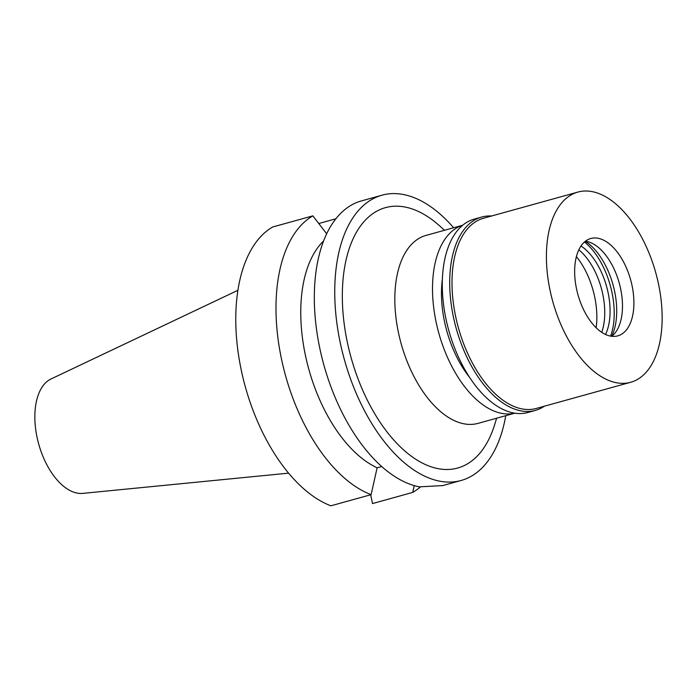 <?xml version="1.0" encoding="UTF-8"?>
<svg xmlns="http://www.w3.org/2000/svg" width="697" height="697" viewBox="0 0 697 697"><rect width="100%" height="100%" fill="white"/><g stroke="black" fill="none" stroke-linecap="round" stroke-linejoin="round"><path stroke-width="1.05" d="M237.912 290.3L51.029 378.968A59.628 32.297 74.5 0 0 37.019 437.124A59.628 32.297 74.5 0 0 82.743 493.38L288.602 473.15M326.675 233.8L312.875 215.852L272.649 227.004A148.034 80.19 74.5 0 0 241.162 369.663A148.034 80.19 74.5 0 0 330.892 505.804L371.118 494.652L377.129 467.774L381.756 466.554M414.262 485.626L412.729 492.413L372.512 503.565L370.673 494.774M323.608 240.953A124.536 67.461 74.5 0 0 306.567 360.497A124.536 67.461 74.5 0 0 377.129 467.774M371.118 494.652A148.034 80.19 -105.5 0 1 281.379 358.511A148.034 80.19 -105.5 0 1 312.875 215.852M335.902 218.762L318.773 223.51M420.518 486.811A148.034 80.19 -105.5 0 1 412.729 492.413M505.752 415.691A148.034 80.19 -105.5 0 1 461.109 480.494A148.034 80.19 -105.5 0 1 340.136 342.227A148.034 80.19 -105.5 0 1 382 195.186L359.722 201.407A148.034 80.19 74.5 0 0 319.714 347.89A148.034 80.19 74.5 0 0 419.35 486.846L442.543 485.6M382 195.186A148.034 80.19 -105.5 0 1 453.642 227.753M444.547 230.271L439.406 225.68A135.113 73.194 74.5 0 0 362.083 223.911A135.113 73.194 74.5 0 0 347.245 341.844A135.113 73.194 74.5 0 0 419.847 461.719A135.113 73.194 74.5 0 0 494.609 424.795L496.656 418.217M462.73 225.227L425.954 235.429A97.519 52.824 74.5 0 0 398.379 332.286A97.519 52.824 74.5 0 0 478.064 423.367L514.839 413.173M514.795 413.164A97.519 52.824 -105.5 0 1 436.061 321.84A97.519 52.824 -105.5 0 1 462.703 225.253M442.377 279.201A82.246 44.556 74.5 0 0 444.459 321.387A82.246 44.556 74.5 0 0 469.604 377.391M596.127 327.738A58.748 31.827 74.5 0 0 594.715 297.053A58.748 31.827 74.5 0 0 576.41 256.618M578.841 249.805A54.044 29.274 -105.5 0 1 602.783 294.239A54.044 29.274 -105.5 0 1 601.72 332.321M605.545 334.473A54.044 29.274 74.5 0 0 608.115 292.757A54.044 29.274 74.5 0 0 581.01 245.989M584.495 241.972A61.092 33.099 -105.5 0 1 611.992 292.548A61.092 33.099 -105.5 0 1 610.598 336.12M585.323 241.284A57.572 31.191 -105.5 0 1 614.623 291.39A57.572 31.191 -105.5 0 1 611.661 336.285M585.393 241.232A50.524 27.366 -105.5 0 1 590.141 242.443A50.524 27.366 -105.5 0 1 620.644 288.854A50.524 27.366 -105.5 0 1 615.198 332.817A50.524 27.366 -105.5 0 1 611.748 336.294M576.489 288.68A50.524 27.366 74.5 0 0 617.777 335.867A50.524 27.366 74.5 0 0 632.066 285.683A50.524 27.366 74.5 0 0 590.777 238.496A50.524 27.366 74.5 0 0 576.489 288.68M658.56 284.263A98.695 53.46 -105.5 0 1 630.646 382.287A98.695 53.46 -105.5 0 1 550.003 290.1A98.695 53.46 -105.5 0 1 577.909 192.076A98.695 53.46 -105.5 0 1 658.56 284.263M577.909 192.076L483.5 218.248A98.695 53.46 74.5 0 0 455.594 316.281A98.695 53.46 74.5 0 0 536.237 408.459L630.646 382.287M544.348 406.212A100.333 54.357 -105.5 0 1 535.348 410.411A100.333 54.357 -105.5 0 1 453.355 316.699A100.333 54.357 -105.5 0 1 481.732 217.037A100.333 54.357 -105.5 0 1 491.62 216M481.732 217.037L474.308 219.093A100.333 54.357 74.5 0 0 445.932 318.756A100.333 54.357 74.5 0 0 527.925 412.476L535.348 410.411M442.395 485.687L461.109 480.494"/></g></svg>
